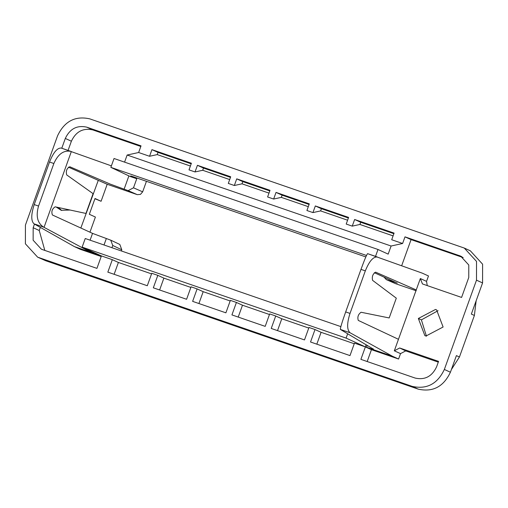 <?xml version="1.0" encoding="UTF-8"?>
<svg xmlns="http://www.w3.org/2000/svg" width="508" height="508" viewBox="0 0 508 508"><rect width="100%" height="100%" fill="white"/><g stroke="black" fill="none" stroke-linecap="round" stroke-linejoin="round"><path stroke-width="0.76" d="M375.622 272.155L375.666 272.174C372.815 273.831 371.786 276.555 372.58 280.346L396.304 298.164L389.179 317.951L361.067 312.255C358.197 314.331 357.264 317.049 358.273 320.408L398.462 339.306L394.322 350.806L399.682 347.986L438.563 361.385L436.613 366.789C432.029 376.466 424.872 380.225 415.163 378.066L360.896 359.359L365.379 346.9L371.45 349.669L398.583 359.023L400.526 353.625L394.322 350.806M375.571 272.142L416.243 289.928L420.338 278.549L426.542 281.369L428.485 275.971L422.281 273.152L367.601 253.644C366.757 254.4 364.554 259.645 360.991 269.373L345.675 311.925C342.189 321.761 340.411 327.59 340.335 329.4L373.494 349.186M367.608 253.651L377.323 256.997C373.215 256.629 369.221 261.252 365.328 270.872L350.012 313.417C346.856 323.367 346.869 329.813 350.044 332.753L392.379 356.21L398.583 359.023M397.269 283.153L374.339 272.694M386.086 279.521L395.535 283.661L416.192 290.779M398.462 339.306L416.243 289.928M396.704 282.835L386.378 279.635L395.535 283.661M427.266 285.604L426.542 281.369M463.182 257.581L411.067 239.624L404.997 236.855L460.623 256.096L468.782 264.998L468.763 277.501L461.582 297.434L422.453 283.934L420.338 278.549M411.067 239.624L401.663 265.741M372.974 348.742C374.326 349.675 372.186 349.199 366.566 347.307L392.379 356.21M367.265 345.364L366.566 347.307L365.379 346.9L346.1 338.106L82.137 247.123L101.416 255.918L96.933 268.376L42.659 249.669L41.307 249.13L33.147 240.233L33.166 227.73L34.474 224.091M371.45 349.669L367.182 361.525M438.29 362.134L405.708 350.901L400.526 353.625M383.921 277.038L386.378 279.635M426.434 336.188L421.392 319.862L438.067 310.686M418.351 318.478L435.515 309.455L436.594 309.886L443.109 327.012L425.945 336.036L424.853 335.598L418.351 318.478L421.392 319.862M308.293 206.667L281.318 197.364L273.641 199.047L276.034 192.405L309.302 203.867L306.908 210.515L312.941 212.592L315.335 205.95L348.602 217.411L346.208 224.06L352.241 226.136L354.635 219.494L394.087 233.096L391.7 239.738L402.603 243.497L404.997 236.855M281.318 197.364L282.105 195.174L276.034 192.405M282.105 195.174L309.08 204.47M347.593 220.212L320.618 210.909L312.941 212.592M320.618 210.909L321.405 208.718L315.335 205.95M321.405 208.718L348.38 218.015M393.084 235.89L359.918 224.46L352.241 226.136M359.918 224.46L360.705 222.263L354.635 219.494M360.705 222.263L393.871 233.693M402.603 243.497L391.096 246.018L388.175 254.127L378.003 249.485L375.52 256.375M366.166 344.716L365.379 346.9L354.47 343.141L349.987 355.6L310.528 341.998L315.017 329.54L321.088 332.315L354.254 343.745M316.821 344.17L321.088 332.315M315.017 329.54L308.978 327.463L304.495 339.922L271.228 328.454L275.717 315.995L281.788 318.764L308.762 328.066M277.52 330.619L281.788 318.764M275.717 315.995L269.678 313.919L265.195 326.371L231.927 314.909L236.417 302.451L242.487 305.219L269.462 314.516M238.22 317.075L242.487 305.219M412.172 386.372C426.739 389.611 437.464 383.972 444.354 369.456L476.498 280.168L476.529 261.417L464.287 248.063L89.757 118.859C75.19 115.621 64.459 121.26 57.575 135.776L25.432 225.063L25.4 243.815L37.643 257.169L412.172 386.372L418.243 389.141C432.81 392.379 443.541 386.74 450.425 372.224L456.406 355.613L459.442 356.997L474.389 315.468L476.142 300.787M474.389 315.468L471.354 314.084L482.568 282.937L482.6 264.185L470.357 250.831L464.287 248.063M451.402 369.513L459.442 356.997M347.656 333.769L346.1 338.106M236.417 302.451L230.378 300.368L225.895 312.826L192.627 301.365L197.11 288.906L191.078 286.823L186.595 299.282L153.327 287.814L157.81 275.355L151.778 273.279L147.295 285.737L107.836 272.136L112.325 259.677L74.416 246.615L33.985 223.812C30.963 220.929 31.039 214.516 34.207 204.572L49.53 162.02C53.397 152.4 57.309 147.745 61.258 148.057L111.385 165.875M80.848 228.022L98.279 180.334L68.453 167.157M61.785 148.241L65.31 138.443C69.901 128.765 77.051 125.006 86.766 127.165L141.034 145.872L138.64 152.514L149.549 156.274L151.943 149.631L191.395 163.233L189.008 169.875L195.04 171.952L197.434 165.31L230.696 176.778L228.308 183.42L234.34 185.503L236.734 178.854L270.002 190.322L267.608 196.964L273.641 199.047M70.053 210.026L61.182 210.306L56.191 207.042M98.044 180.257L107.201 184.277L137.293 194.653L140.468 194.38L142.659 191.834L146.444 181.318M107.201 184.277L101.086 201.27L94.926 198.73M101.086 201.27L95.009 198.501L89.332 214.281L95.402 217.049L89.948 232.194M121.368 250.965L121.799 249.777L119.812 244.45L110.75 240.163L112.738 245.491L111.931 247.714M37.643 257.169L45.739 260.75L39.668 257.975M418.243 389.141L45.739 260.75M112.325 259.677L118.396 262.452L151.562 273.882M157.81 275.355L163.887 278.13L190.862 287.426M197.11 288.906L203.187 291.675L230.162 300.971M198.92 303.53L203.187 291.675M159.62 289.985L163.887 278.13M114.129 274.307L118.396 262.452M44.818 250.419L39.237 230.499L40.354 227.406M101.2 256.521L80.353 249.339L74.416 246.615M365.83 256.934L130.721 175.895L136.76 178.752L133.502 187.808L128.137 190.627L110.274 184.112L69.799 166.751C66.751 168.332 65.716 171.056 66.7 174.911L93.085 193.656L85.96 213.443L55.182 206.826C52.121 208.839 51.194 211.557 52.4 214.979L92.539 233.382L110.75 240.163M68.072 150.406L71.387 141.211C75.971 131.534 83.128 127.775 92.837 129.934L140.818 146.475M136.76 178.752L130.029 176.435L110.852 167.361L114.04 158.502L378.003 249.485M124.574 162.135L127.133 155.035L138.64 152.514M268.992 193.116L242.018 183.82L234.34 185.503M229.692 179.572L202.717 170.275L195.04 171.952M190.392 166.027L157.226 154.597L149.549 156.274M391.096 246.018L127.133 155.035M157.226 154.597L158.013 152.4L151.943 149.631M158.013 152.4L191.179 163.83M202.717 170.275L203.505 168.078L197.434 165.31M203.505 168.078L230.48 177.381M242.018 183.82L242.805 181.629L236.734 178.854M242.805 181.629L269.78 190.925M61.665 210.464L58.477 207.537M340.862 326.619L85.236 238.512L82.137 247.123M366.484 255.473L110.852 167.361M100.267 255.397L86.551 250.019L43.694 227.159C37.414 223.152 35.7 216.122 38.544 206.064L53.861 163.512C58.064 154.007 63.767 149.968 70.968 151.403L61.258 148.057M71.336 151.53L44.05 227.317M360.991 269.373L365.328 270.872M345.675 311.925L350.012 313.417M340.335 329.4L350.044 332.753M405.708 350.901L399.682 347.986M390.747 280.137L390.423 281.032M461.912 256.762L459.27 255.556M450.425 372.224L444.354 369.456M482.568 282.937L476.498 280.168M39.237 230.499L33.166 227.73M137.293 194.653L128.137 190.627M71.387 141.211L65.31 138.443M92.837 129.934L86.766 127.165M133.502 187.808L142.659 191.834M112.738 245.491L121.799 249.777M43.694 227.159L33.985 223.812M38.544 206.064L34.207 204.572M53.861 163.512L49.53 162.02M86.551 250.019L86.824 249.263M90.087 240.182L92.539 233.382M104.019 244.983L106.312 238.608M128.892 175.895L124.092 189.23"/></g></svg>
